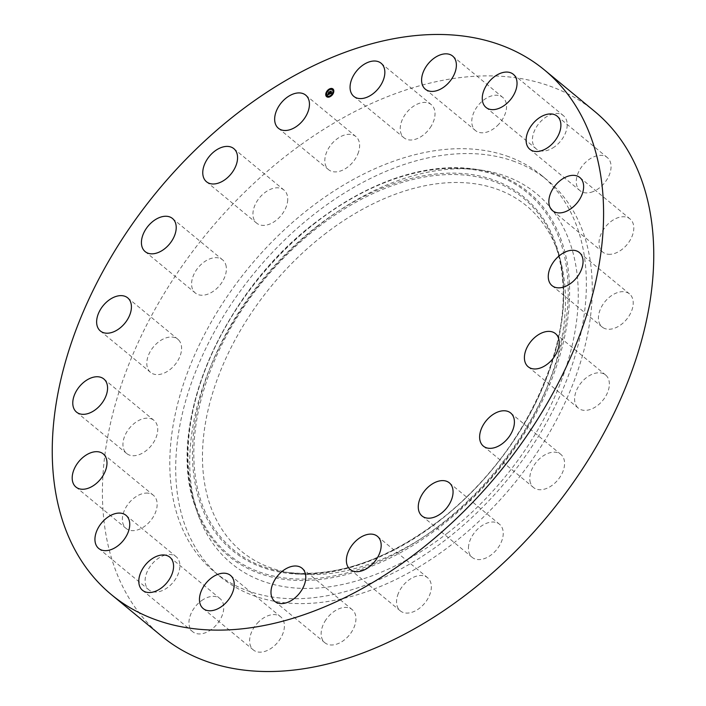 <?xml version="1.0" encoding="UTF-8"?>
<svg xmlns="http://www.w3.org/2000/svg" width="706" height="706" viewBox="0 0 706 706"><rect width="100%" height="100%" fill="white"/><g stroke="black" fill="none" stroke-linecap="round" stroke-linejoin="round"><path stroke-width="0.53" stroke-dasharray="3.53 2.65" d="M324.275 234.516A223.934 145.736 129.5 0 1 557.652 251.442A223.934 145.736 129.5 0 1 443.695 522.634A223.934 145.736 129.5 0 1 292.107 573.201A223.934 145.736 129.5 0 1 203.328 438.841A223.934 145.736 129.5 0 1 324.275 234.516M512.503 160.827A257.01 167.251 129.5 0 1 547.574 180.348A257.01 167.251 129.5 0 1 531.512 460.718A257.01 167.251 129.5 0 1 255.466 596.323A257.01 167.251 129.5 0 1 220.396 576.793A257.01 167.251 129.5 0 1 236.457 296.432A257.01 167.251 129.5 0 1 512.503 160.827M447.895 532.765A239.687 155.982 129.5 0 1 198.112 514.648A239.687 155.982 129.5 0 1 320.074 224.384A239.687 155.982 129.5 0 1 482.322 170.261A239.687 155.982 129.5 0 1 577.349 314.073A239.687 155.982 129.5 0 1 447.895 532.765M498.86 124.141A21.471 13.97 129.5 0 1 475.491 130.575A21.471 13.97 129.5 0 1 479.445 103.897A21.471 13.97 129.5 0 1 502.822 97.463A21.471 13.97 129.5 0 1 498.86 124.141M324.848 621.465A21.471 13.97 129.5 0 1 352.206 609.64A21.471 13.97 129.5 0 1 352.241 630.935A21.471 13.97 129.5 0 1 324.884 642.751A21.471 13.97 129.5 0 1 324.848 621.465M358.569 151.984A21.471 13.97 129.5 0 1 344.969 168.937A21.471 13.97 129.5 0 1 328.555 169.661A21.471 13.97 129.5 0 1 325.881 154.226A21.471 13.97 129.5 0 1 339.471 137.273A21.471 13.97 129.5 0 1 355.886 136.549A21.471 13.97 129.5 0 1 358.569 151.984M397.602 595.414A21.471 13.97 129.5 0 1 411.201 578.461A21.471 13.97 129.5 0 1 427.607 577.737A21.471 13.97 129.5 0 1 430.289 593.181A21.471 13.97 129.5 0 1 416.69 610.134A21.471 13.97 129.5 0 1 400.284 610.858A21.471 13.97 129.5 0 1 397.602 595.414M287.721 199.736A21.471 13.97 129.5 0 1 275.728 220.66A21.471 13.97 129.5 0 1 256.666 223.158A21.471 13.97 129.5 0 1 252.942 213.459A21.471 13.97 129.5 0 1 264.926 192.544A21.471 13.97 129.5 0 1 283.997 190.046A21.471 13.97 129.5 0 1 287.721 199.736M468.449 547.662A21.471 13.97 129.5 0 1 480.433 526.747A21.471 13.97 129.5 0 1 499.504 524.249A21.471 13.97 129.5 0 1 503.228 533.939A21.471 13.97 129.5 0 1 491.244 554.863A21.471 13.97 129.5 0 1 472.173 557.361A21.471 13.97 129.5 0 1 468.449 547.662M225.717 264.521A21.471 13.97 129.5 0 1 216.91 288.383A21.471 13.97 129.5 0 1 195.324 293.008A21.471 13.97 129.5 0 1 192.253 288.383A21.471 13.97 129.5 0 1 201.06 264.521A21.471 13.97 129.5 0 1 222.655 259.896A21.471 13.97 129.5 0 1 225.717 264.521M530.444 482.886A21.471 13.97 129.5 0 1 539.26 459.024A21.471 13.97 129.5 0 1 560.846 454.399A21.471 13.97 129.5 0 1 563.918 459.024A21.471 13.97 129.5 0 1 555.101 482.886A21.471 13.97 129.5 0 1 533.515 487.511A21.471 13.97 129.5 0 1 530.444 482.886M178.636 339.983A21.471 13.97 129.5 0 1 174.444 365.337A21.471 13.97 129.5 0 1 150.528 372.38A21.471 13.97 129.5 0 1 149.751 371.656A21.471 13.97 129.5 0 1 153.943 346.311A21.471 13.97 129.5 0 1 177.859 339.259A21.471 13.97 129.5 0 1 178.636 339.983M577.534 407.415A21.471 13.97 129.5 0 1 581.726 382.07A21.471 13.97 129.5 0 1 605.642 375.027A21.471 13.97 129.5 0 1 606.419 375.751A21.471 13.97 129.5 0 1 602.218 401.096A21.471 13.97 129.5 0 1 578.311 408.139A21.471 13.97 129.5 0 1 577.534 407.415M151.075 418.755A21.471 13.97 129.5 0 1 154.005 420.388A21.471 13.97 129.5 0 1 152.664 443.8A21.471 13.97 129.5 0 1 129.604 455.132A21.471 13.97 129.5 0 1 126.674 453.499A21.471 13.97 129.5 0 1 128.015 430.078A21.471 13.97 129.5 0 1 151.075 418.755M605.095 328.652A21.471 13.97 129.5 0 1 602.165 327.019A21.471 13.97 129.5 0 1 603.506 303.598A21.471 13.97 129.5 0 1 626.566 292.275A21.471 13.97 129.5 0 1 629.496 293.908A21.471 13.97 129.5 0 1 628.155 317.321A21.471 13.97 129.5 0 1 605.095 328.652M145.736 493.115A21.471 13.97 129.5 0 1 153.423 495.312A21.471 13.97 129.5 0 1 153.855 515.909A21.471 13.97 129.5 0 1 133.778 530.63A21.471 13.97 129.5 0 1 126.092 528.432A21.471 13.97 129.5 0 1 125.668 507.835A21.471 13.97 129.5 0 1 145.736 493.115M610.434 254.292A21.471 13.97 129.5 0 1 602.747 252.086A21.471 13.97 129.5 0 1 602.315 231.489A21.471 13.97 129.5 0 1 622.392 216.768A21.471 13.97 129.5 0 1 630.079 218.975A21.471 13.97 129.5 0 1 630.502 239.572A21.471 13.97 129.5 0 1 610.434 254.292M163.139 555.781A21.471 13.97 129.5 0 1 176.165 556.716A21.471 13.97 129.5 0 1 178.018 574.393A21.471 13.97 129.5 0 1 161.868 590.772A21.471 13.97 129.5 0 1 148.842 589.837A21.471 13.97 129.5 0 1 146.989 572.16A21.471 13.97 129.5 0 1 163.139 555.781M593.031 191.626A21.471 13.97 129.5 0 1 579.997 190.682A21.471 13.97 129.5 0 1 578.143 173.005A21.471 13.97 129.5 0 1 594.302 156.626A21.471 13.97 129.5 0 1 607.328 157.57A21.471 13.97 129.5 0 1 609.181 175.247A21.471 13.97 129.5 0 1 593.031 191.626M201.581 600.63A21.471 13.97 129.5 0 1 220.016 598.591A21.471 13.97 129.5 0 1 211.12 629.664A21.471 13.97 129.5 0 1 192.685 631.702A21.471 13.97 129.5 0 1 201.581 600.63M554.581 146.777A21.471 13.97 129.5 0 1 536.154 148.816A21.471 13.97 129.5 0 1 545.041 117.734A21.471 13.97 129.5 0 1 563.476 115.696A21.471 13.97 129.5 0 1 554.581 146.777M257.302 623.257A21.471 13.97 129.5 0 1 280.679 616.823A21.471 13.97 129.5 0 1 276.717 643.501A21.471 13.97 129.5 0 1 253.348 649.935A21.471 13.97 129.5 0 1 257.302 623.257M161.568 636.053A340.16 221.366 129.5 0 1 182.828 264.979A340.16 221.366 129.5 0 1 548.183 85.505A340.16 221.366 129.5 0 1 594.602 111.354M431.322 125.942A21.471 13.97 129.5 0 1 403.956 137.767A21.471 13.97 129.5 0 1 403.929 116.472A21.471 13.97 129.5 0 1 431.287 104.647A21.471 13.97 129.5 0 1 431.322 125.942M506.608 155.955A257.01 167.251 129.5 0 1 541.67 175.476A257.01 167.251 129.5 0 1 525.608 455.847A257.01 167.251 129.5 0 1 249.562 591.452A257.01 167.251 129.5 0 1 214.492 571.922A257.01 167.251 129.5 0 1 230.562 291.56A257.01 167.251 129.5 0 1 506.608 155.955M329.552 94.101L328.105 94.71M329.561 92.327L329.543 94.101M329.199 93.501L328.608 94.472L329.049 93.571L328.493 93.686M328.502 94.542L329.19 94.251M327.946 94.719L328.175 94.286L328.034 94.745M331.952 93.06L330.073 93.872M331.211 91.577L331.193 93.324L331.723 92.786L331.035 93.218M330.373 93.748L330.823 93.554M330.302 93.695L330.717 91.762L330.258 91.409M330.77 91.727L330.558 93.739M330.064 93.554L329.834 94.092L330.293 93.669M328.414 94.101L328.414 93.342L328.237 93.951M330.496 91.533L331.343 91.171L330.532 91.559M329.102 92.486L328.687 93.43L328.572 92.124M328.802 92.248L329.773 91.842L328.846 92.274M326.693 96.722A4.986 3.248 -50.5 0 0 326.781 96.801A4.986 3.248 -50.5 0 0 331.264 96.175A4.986 3.248 -50.5 0 0 334 91.242A4.986 3.248 -50.5 0 0 333.126 89.106A4.986 3.248 -50.5 0 0 333.038 89.035M332.367 89.847A3.927 2.559 -50.5 0 0 328.855 90.465A3.927 2.559 -50.5 0 0 326.772 94.295A3.927 2.559 -50.5 0 0 327.363 95.91M315.538 222.805A234.577 152.655 -50.5 0 0 198.518 512.988A234.577 152.655 -50.5 0 0 440.632 524.602A234.577 152.655 -50.5 0 0 557.643 234.41A234.577 152.655 -50.5 0 0 315.538 222.805M315.679 222.425A235.733 153.405 -50.5 0 0 195.721 507.896A235.733 153.405 -50.5 0 0 441.391 525.723A235.733 153.405 -50.5 0 0 568.709 310.631A235.733 153.405 -50.5 0 0 475.253 169.193A235.733 153.405 -50.5 0 0 315.679 222.425M317.012 226.352A229.044 149.054 129.5 0 1 553.416 237.693A229.044 149.054 129.5 0 1 439.158 521.046A229.044 149.054 129.5 0 1 202.754 509.714A229.044 149.054 129.5 0 1 317.012 226.352M439.3 520.675A227.888 148.304 -50.5 0 0 555.26 244.7A227.888 148.304 -50.5 0 0 317.771 227.473A227.888 148.304 -50.5 0 0 194.688 435.399A227.888 148.304 -50.5 0 0 285.039 572.134A227.888 148.304 -50.5 0 0 439.3 520.675M425.321 89.177L475.491 130.575M452.652 56.065L502.822 97.463M302.044 568.233L352.206 609.64M274.713 601.353L324.884 642.751M278.393 128.263L328.555 169.661M305.716 95.142L355.886 136.549M377.445 536.339L427.607 577.737M350.114 569.451L400.284 610.858M206.496 181.751L256.666 223.158M233.827 148.639L283.997 190.046M449.334 482.842L499.504 524.249M422.003 515.954L472.173 557.361M145.154 251.601L195.324 293.008M172.485 218.489L222.655 259.896M510.676 412.992L560.846 454.399M483.345 446.104L533.515 487.511M100.358 330.973L150.528 372.38M127.689 297.861L177.859 339.259M555.472 333.62L605.642 375.027M528.141 366.741L578.311 408.139M103.835 378.981L154.005 420.388M76.504 412.092L126.674 453.499M551.995 285.612L602.165 327.019M579.326 252.501L629.496 293.908M103.252 453.914L153.423 495.312M75.921 487.025L126.092 528.432M552.577 210.688L602.747 252.086M579.908 177.568L630.079 218.975M126.003 515.318L176.165 556.716M98.672 548.43L148.842 589.837M529.835 149.284L579.997 190.682M557.158 116.163L607.328 157.57M169.846 557.184L220.016 598.591M142.524 590.304L192.685 631.702M485.984 107.409L536.154 148.816M513.315 74.298L563.476 115.696M230.509 575.425L280.679 616.823M203.178 608.537L253.348 649.935M541.67 175.476L547.574 180.348M214.492 571.922L220.396 576.793M353.794 96.36L403.956 137.767M381.116 63.249L431.287 104.647M482.322 170.261L475.253 169.193C424.182 162.83 370.932 180.568 315.503 222.416C221.013 293.228 164.454 427.615 195.721 507.896L198.112 514.648M557.652 251.442L555.26 244.7C585.398 321.698 530.683 452.131 439.123 520.657C385.432 561.129 334.07 578.285 285.039 572.134L292.107 573.201"/><path stroke-width="1.06" d="M448.698 82.743A21.471 13.97 129.5 0 1 425.321 89.177A21.471 13.97 129.5 0 1 429.283 62.499A21.471 13.97 129.5 0 1 452.652 56.065A21.471 13.97 129.5 0 1 448.698 82.743M274.678 580.058A21.471 13.97 129.5 0 1 302.044 568.233A21.471 13.97 129.5 0 1 302.071 589.528A21.471 13.97 129.5 0 1 274.713 601.353A21.471 13.97 129.5 0 1 274.678 580.058M308.398 110.586A21.471 13.97 129.5 0 1 294.799 127.539A21.471 13.97 129.5 0 1 278.393 128.263A21.471 13.97 129.5 0 1 275.711 112.819A21.471 13.97 129.5 0 1 289.31 95.866A21.471 13.97 129.5 0 1 305.716 95.142A21.471 13.97 129.5 0 1 308.398 110.586M347.431 554.016A21.471 13.97 129.5 0 1 361.031 537.063A21.471 13.97 129.5 0 1 377.445 536.339A21.471 13.97 129.5 0 1 380.119 551.774A21.471 13.97 129.5 0 1 366.529 568.727A21.471 13.97 129.5 0 1 350.114 569.451A21.471 13.97 129.5 0 1 347.431 554.016M237.551 158.338A21.471 13.97 129.5 0 1 225.567 179.253A21.471 13.97 129.5 0 1 206.496 181.751A21.471 13.97 129.5 0 1 202.772 172.061A21.471 13.97 129.5 0 1 214.756 151.137A21.471 13.97 129.5 0 1 233.827 148.639A21.471 13.97 129.5 0 1 237.551 158.338M418.279 506.264A21.471 13.97 129.5 0 1 430.272 485.34A21.471 13.97 129.5 0 1 449.334 482.842A21.471 13.97 129.5 0 1 453.058 492.541A21.471 13.97 129.5 0 1 441.073 513.456A21.471 13.97 129.5 0 1 422.003 515.954A21.471 13.97 129.5 0 1 418.279 506.264M175.556 223.114A21.471 13.97 129.5 0 1 166.74 246.976A21.471 13.97 129.5 0 1 145.154 251.601A21.471 13.97 129.5 0 1 142.082 246.976A21.471 13.97 129.5 0 1 150.899 223.114A21.471 13.97 129.5 0 1 172.485 218.489A21.471 13.97 129.5 0 1 175.556 223.114M480.283 441.479A21.471 13.97 129.5 0 1 489.09 417.617A21.471 13.97 129.5 0 1 510.676 412.992A21.471 13.97 129.5 0 1 513.747 417.617A21.471 13.97 129.5 0 1 504.94 441.479A21.471 13.97 129.5 0 1 483.345 446.104A21.471 13.97 129.5 0 1 480.283 441.479M128.466 298.585A21.471 13.97 129.5 0 1 124.274 323.93A21.471 13.97 129.5 0 1 100.358 330.973A21.471 13.97 129.5 0 1 99.581 330.249A21.471 13.97 129.5 0 1 103.782 304.904A21.471 13.97 129.5 0 1 127.689 297.861A21.471 13.97 129.5 0 1 128.466 298.585M527.364 366.017A21.471 13.97 129.5 0 1 531.556 340.663A21.471 13.97 129.5 0 1 555.472 333.62A21.471 13.97 129.5 0 1 556.249 334.344A21.471 13.97 129.5 0 1 552.057 359.689A21.471 13.97 129.5 0 1 528.141 366.741A21.471 13.97 129.5 0 1 527.364 366.017M100.905 377.348A21.471 13.97 129.5 0 1 103.835 378.981A21.471 13.97 129.5 0 1 102.494 402.402A21.471 13.97 129.5 0 1 79.434 413.725A21.471 13.97 129.5 0 1 76.504 412.092A21.471 13.97 129.5 0 1 77.845 388.679A21.471 13.97 129.5 0 1 100.905 377.348M554.925 287.245A21.471 13.97 129.5 0 1 551.995 285.612A21.471 13.97 129.5 0 1 553.336 262.2A21.471 13.97 129.5 0 1 576.396 250.868A21.471 13.97 129.5 0 1 579.326 252.501A21.471 13.97 129.5 0 1 577.985 275.922A21.471 13.97 129.5 0 1 554.925 287.245M95.566 451.708A21.471 13.97 129.5 0 1 103.252 453.914A21.471 13.97 129.5 0 1 103.685 474.511A21.471 13.97 129.5 0 1 83.608 489.232A21.471 13.97 129.5 0 1 75.921 487.025A21.471 13.97 129.5 0 1 75.498 466.428A21.471 13.97 129.5 0 1 95.566 451.708M560.264 212.885A21.471 13.97 129.5 0 1 552.577 210.688A21.471 13.97 129.5 0 1 552.145 190.09A21.471 13.97 129.5 0 1 572.222 175.37A21.471 13.97 129.5 0 1 579.908 177.568A21.471 13.97 129.5 0 1 580.332 198.165A21.471 13.97 129.5 0 1 560.264 212.885M112.969 514.374A21.471 13.97 129.5 0 1 126.003 515.318A21.471 13.97 129.5 0 1 127.857 532.995A21.471 13.97 129.5 0 1 111.698 549.374A21.471 13.97 129.5 0 1 98.672 548.43A21.471 13.97 129.5 0 1 96.819 530.753A21.471 13.97 129.5 0 1 112.969 514.374M542.861 150.219A21.471 13.97 129.5 0 1 529.835 149.284A21.471 13.97 129.5 0 1 527.982 131.607A21.471 13.97 129.5 0 1 544.132 115.228A21.471 13.97 129.5 0 1 557.158 116.163A21.471 13.97 129.5 0 1 559.011 133.84A21.471 13.97 129.5 0 1 542.861 150.219M151.419 559.223A21.471 13.97 129.5 0 1 169.846 557.184A21.471 13.97 129.5 0 1 160.959 588.266A21.471 13.97 129.5 0 1 142.524 590.304A21.471 13.97 129.5 0 1 151.419 559.223M504.419 105.37A21.471 13.97 129.5 0 1 485.984 107.409A21.471 13.97 129.5 0 1 494.88 76.336A21.471 13.97 129.5 0 1 513.315 74.298A21.471 13.97 129.5 0 1 504.419 105.37M207.14 581.859A21.471 13.97 129.5 0 1 230.509 575.425A21.471 13.97 129.5 0 1 226.555 602.103A21.471 13.97 129.5 0 1 203.178 608.537A21.471 13.97 129.5 0 1 207.14 581.859M544.432 69.947L594.602 111.354A340.16 221.366 129.5 0 1 573.343 482.419A340.16 221.366 129.5 0 1 207.988 661.901A340.16 221.366 129.5 0 1 161.568 636.053L111.398 594.646A340.16 221.366 129.5 0 1 132.657 223.581A340.16 221.366 129.5 0 1 498.012 44.099A340.16 221.366 129.5 0 1 544.432 69.947A340.16 221.366 129.5 0 1 523.172 441.021A340.16 221.366 129.5 0 1 157.817 620.495A340.16 221.366 129.5 0 1 111.398 594.646M381.152 84.535A21.471 13.97 129.5 0 1 353.794 96.36A21.471 13.97 129.5 0 1 353.759 75.065A21.471 13.97 129.5 0 1 381.116 63.249A21.471 13.97 129.5 0 1 381.152 84.535M325.731 94.516A4.986 3.248 129.5 0 1 328.466 89.583A4.986 3.248 129.5 0 1 332.95 88.956A4.986 3.248 129.5 0 1 333.823 91.092A4.986 3.248 129.5 0 1 331.088 96.034A4.986 3.248 129.5 0 1 326.604 96.651A4.986 3.248 129.5 0 1 325.731 94.516M326.596 94.154A3.927 2.559 129.5 0 1 328.749 90.262A3.927 2.559 129.5 0 1 332.279 89.777A3.927 2.559 129.5 0 1 332.967 91.453A3.927 2.559 129.5 0 1 330.814 95.345A3.927 2.559 129.5 0 1 327.275 95.839A3.927 2.559 129.5 0 1 326.596 94.154M329.781 93.977L330.646 93.474L330.47 91.462L331.282 91.118L331.017 93.174L331.546 92.636L331.017 93.307L331.635 92.654L331.882 93.095L329.799 93.995M329.684 93.898L329.967 93.316L329.711 93.924M330.187 93.474L330.258 91.409L331.202 91.056L330.355 91.418L330.196 93.527M327.769 94.851L329.014 94.18L329.022 93.36L328.193 94.286L328.864 94.101L328.325 93.218L329.022 93.21L328.802 92.195L329.676 91.824L329.605 94.074L327.769 94.851M327.69 94.719L327.999 94.136L327.716 94.745M328.193 93.183L328.184 93.942L328.237 93.227M328.872 93.13L328.572 92.124L329.631 91.718L328.669 92.133L328.908 93.157M325.916 94.436L326.357 94.101L325.916 94.436M329.561 89.318L330.002 88.982L329.561 89.318M326.993 91.453L327.434 91.109L326.993 91.453A4.986 3.248 -50.5 0 0 325.925 94.392M333.638 91.171L333.144 91.383L333.585 91.039M332.561 94.163L332.067 94.366L332.508 94.03M332.597 89.08L332.164 89.415L332.544 88.947M329.075 93.404L329.393 92.168M329.19 94.251L329.022 93.36M330.823 93.554L330.682 91.568M325.916 94.454A4.986 3.248 -50.5 0 0 325.907 94.666A4.986 3.248 -50.5 0 0 326.693 96.722M333.038 89.035A4.986 3.248 -50.5 0 0 329.94 88.947M329.658 89.088A4.986 3.248 -50.5 0 0 327.293 91.083M332.341 94.013A3.927 2.559 -50.5 0 0 333.144 91.603A3.927 2.559 -50.5 0 0 332.455 89.918A3.927 2.559 -50.5 0 0 332.367 89.847M327.363 95.91A3.927 2.559 -50.5 0 0 327.452 95.981A3.927 2.559 -50.5 0 0 329.64 96.228M329.887 96.14A3.927 2.559 -50.5 0 0 332.067 94.401M333.329 91.542L333.814 91.365"/></g></svg>
